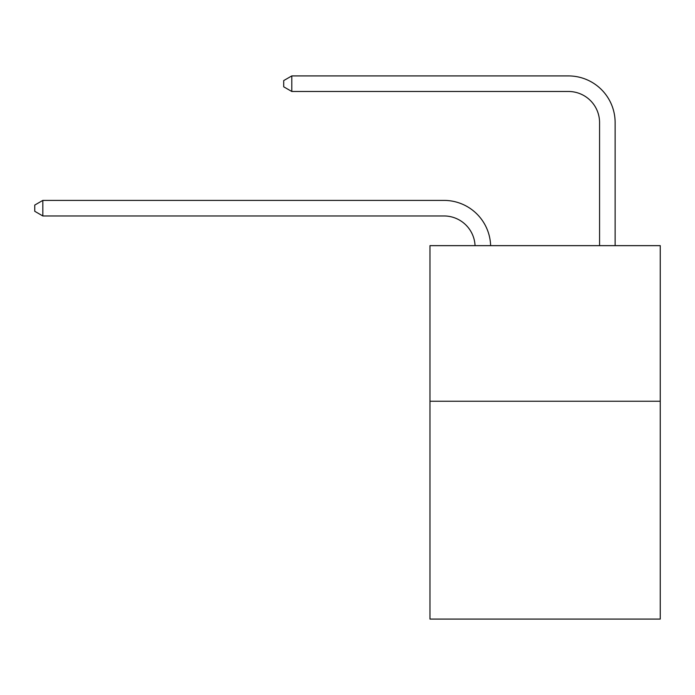 <?xml version="1.0" encoding="UTF-8"?>
<svg xmlns="http://www.w3.org/2000/svg" width="695" height="695" viewBox="0 0 695 695"><rect width="100%" height="100%" fill="white"/><g stroke="black" fill="none" stroke-linecap="round" stroke-linejoin="round"><path stroke-width="1.04" d="M660.25 401.241L660.25 619.08L429.97 619.08L429.97 245.648L660.25 245.648L660.25 401.241L429.97 401.241M443.966 215.963A31.119 31.119 0 0 1 475.059 245.648A31.119 31.119 0 0 0 443.966 215.963A31.119 31.119 0 0 1 475.059 245.648A31.119 31.119 0 0 0 443.966 215.963A31.119 31.119 0 0 1 475.059 245.648A31.119 31.119 0 0 0 443.966 215.963A31.119 31.119 0 0 1 475.059 245.648A31.119 31.119 0 0 0 443.966 215.963A31.119 31.119 0 0 1 475.059 245.648A31.119 31.119 0 0 0 443.966 215.963A31.119 31.119 0 0 1 475.059 245.648A31.119 31.119 0 0 0 443.966 215.963A31.119 31.119 0 0 1 475.059 245.648A31.119 31.119 0 0 0 443.966 215.963A31.119 31.119 0 0 1 475.059 245.648A31.119 31.119 0 0 0 443.966 215.963A31.119 31.119 0 0 1 475.059 245.648A31.119 31.119 0 0 0 443.966 215.963A31.119 31.119 0 0 1 475.059 245.648A31.119 31.119 0 0 0 443.966 215.963A31.119 31.119 0 0 1 475.059 245.648A31.119 31.119 0 0 0 443.966 215.963A31.119 31.119 0 0 1 475.059 245.648A31.119 31.119 0 0 0 443.966 215.963A31.119 31.119 0 0 1 475.059 245.648A31.119 31.119 0 0 0 443.966 215.963A31.119 31.119 0 0 1 475.059 245.648A31.119 31.119 0 0 0 443.966 215.963A31.119 31.119 0 0 1 475.059 245.648A31.119 31.119 0 0 0 443.966 215.963A31.119 31.119 0 0 1 475.059 245.648A31.119 31.119 0 0 0 443.966 215.963A31.119 31.119 0 0 1 475.059 245.648A31.119 31.119 0 0 0 443.966 215.963A31.119 31.119 0 0 1 475.059 245.648A31.119 31.119 0 0 0 443.966 215.963A31.119 31.119 0 0 1 475.059 245.648A31.119 31.119 0 0 0 443.966 215.963A31.119 31.119 0 0 1 475.059 245.648A31.119 31.119 0 0 0 443.966 215.963L42.838 215.963L34.75 211.289L34.75 205.068L42.838 200.395L443.966 200.395A46.678 46.678 0 0 1 490.627 245.648M599.568 245.648L599.568 122.598A31.119 31.119 0 0 0 568.449 91.479L291.796 91.479L283.708 86.814L283.708 80.585L291.796 75.92L568.449 75.92A46.678 46.678 0 0 1 615.127 122.598L615.127 245.648M42.838 215.963L42.838 200.395L443.966 200.395M599.568 122.598A31.119 31.119 0 0 0 568.449 91.479A31.119 31.119 0 0 1 599.568 122.598A31.119 31.119 0 0 0 568.449 91.479A31.119 31.119 0 0 1 599.568 122.598A31.119 31.119 0 0 0 568.449 91.479A31.119 31.119 0 0 1 599.568 122.598A31.119 31.119 0 0 0 568.449 91.479A31.119 31.119 0 0 1 599.568 122.598A31.119 31.119 0 0 0 568.449 91.479A31.119 31.119 0 0 1 599.568 122.598A31.119 31.119 0 0 0 568.449 91.479A31.119 31.119 0 0 1 599.568 122.598A31.119 31.119 0 0 0 568.449 91.479A31.119 31.119 0 0 1 599.568 122.598A31.119 31.119 0 0 0 568.449 91.479A31.119 31.119 0 0 1 599.568 122.598A31.119 31.119 0 0 0 568.449 91.479A31.119 31.119 0 0 1 599.568 122.598A31.119 31.119 0 0 0 568.449 91.479A31.119 31.119 0 0 1 599.568 122.598A31.119 31.119 0 0 0 568.449 91.479A31.119 31.119 0 0 1 599.568 122.598A31.119 31.119 0 0 0 568.449 91.479A31.119 31.119 0 0 1 599.568 122.598A31.119 31.119 0 0 0 568.449 91.479A31.119 31.119 0 0 1 599.568 122.598A31.119 31.119 0 0 0 568.449 91.479A31.119 31.119 0 0 1 599.568 122.598A31.119 31.119 0 0 0 568.449 91.479A31.119 31.119 0 0 1 599.568 122.598A31.119 31.119 0 0 0 568.449 91.479A31.119 31.119 0 0 1 599.568 122.598A31.119 31.119 0 0 0 568.449 91.479A31.119 31.119 0 0 1 599.568 122.598A31.119 31.119 0 0 0 568.449 91.479A31.119 31.119 0 0 1 599.568 122.598A31.119 31.119 0 0 0 568.449 91.479A31.119 31.119 0 0 1 599.568 122.598A31.119 31.119 0 0 0 568.449 91.479M291.796 91.479L291.796 75.92L568.449 75.92"/></g></svg>
